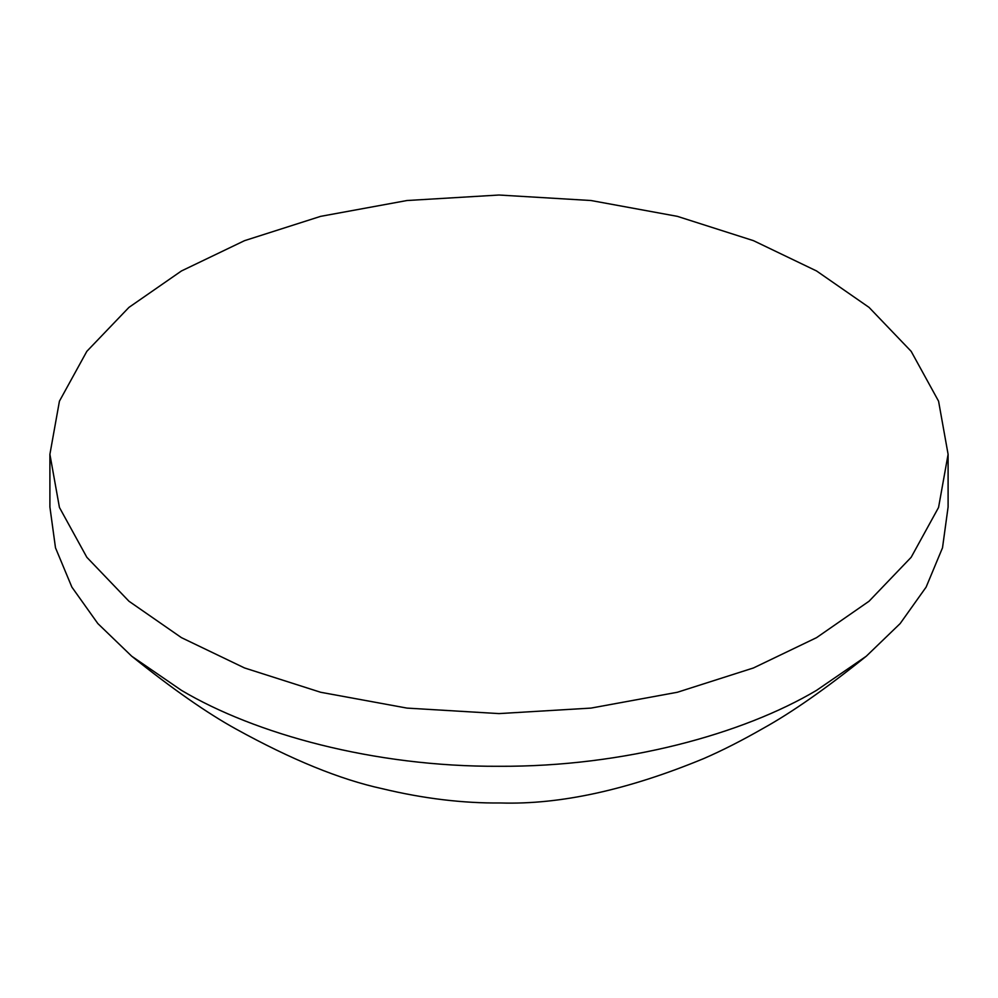 <?xml version="1.0" encoding="UTF-8"?>
<svg xmlns="http://www.w3.org/2000/svg" width="998" height="998" viewBox="0 0 998 998"><rect width="100%" height="100%" fill="white"/><g stroke="black" fill="none" stroke-linecap="round" stroke-linejoin="round"><path stroke-width="1.5" d="M49.9 454.315L49.9 507.009L55.489 547.79L71.856 587.074L97.829 623.55L131.711 656.21L181.436 690.342C254.889 733.929 373.763 766.926 499 766.289C624.237 766.926 743.111 733.929 816.564 690.342L866.289 656.21L900.171 623.55L926.144 587.074L942.511 547.79L948.1 507.009L948.1 454.315L938.569 401.184L911.162 351.333L869.046 307.384L816.564 270.969L753.478 240.668L677.368 216.354L591.028 200.523L499 195.022L406.972 200.523L320.632 216.354L244.522 240.668L181.436 270.969L128.954 307.384L86.838 351.333L59.431 401.184L49.9 454.315L59.431 507.446L86.838 557.296L128.954 601.233L181.436 637.647L244.522 667.949L320.632 692.263L406.972 708.093L499 713.595L591.028 708.093L677.368 692.263L753.478 667.949L816.564 637.647L869.046 601.233L911.162 557.296L938.569 507.446L948.1 454.315M131.711 656.21C172.38 688.87 207.147 713.146 236.015 729.039C291.428 759.64 340.181 779.538 382.309 788.707C423.501 798.6 462.96 803.353 500.672 802.978C560.202 804.762 627.967 789.929 703.952 758.48C722.44 750.434 742.125 740.416 763.021 728.44C791.676 712.584 826.095 688.508 866.289 656.21"/></g></svg>
